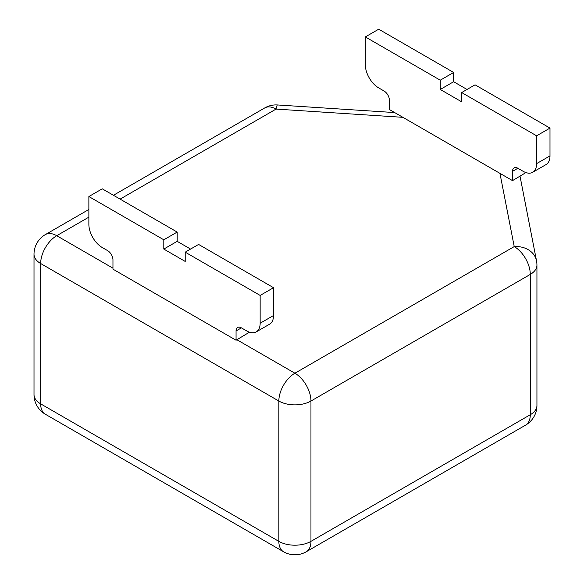 <?xml version="1.0" encoding="UTF-8"?>
<svg xmlns="http://www.w3.org/2000/svg" width="584" height="584" viewBox="0 0 584 584"><rect width="100%" height="100%" fill="white"/><g stroke="black" fill="none" stroke-linecap="round" stroke-linejoin="round"><path stroke-width="0.88" d="M402.894 117.326L276.049 109.084A22.71 2.073 -86.3 0 1 277.517 104.959A22.71 22.71 0 0 0 264.691 107.96L113.449 195.275M536.937 405.464A22.71 13.111 180 0 1 530.287 414.735A22.71 13.111 -120 0 1 525.585 425.13A22.71 22.71 0 0 0 536.937 405.464L536.937 265.136A22.71 22.71 0 0 0 536.521 260.793A22.71 18.425 169 0 0 514.227 246.594L499.948 173.36M512.518 180.624L512.518 171.353A7.57 4.373 60 0 1 514.088 167.885A7.57 4.373 60 0 1 517.877 168.258L523.227 171.353A18.922 10.928 -120 0 0 532.688 172.287A18.922 10.928 -120 0 0 536.608 163.622L536.608 135.809L549.989 128.086L475.055 84.826L461.674 92.549L461.674 101.82L440.263 89.462L453.644 81.731L453.644 72.46L378.709 29.2L365.328 36.923L365.328 64.736A18.922 10.928 -120 0 0 378.709 87.914L384.06 91.002A7.57 4.373 60 0 1 389.419 100.273L389.419 109.544L512.518 180.624L525.899 172.579M532.688 172.287L546.069 164.564A18.922 10.928 -120 0 0 549.989 155.899L549.989 128.086M467.025 89.462L453.644 81.731M536.608 135.809L461.674 92.549M440.263 89.462L440.263 80.191L453.644 72.46M440.263 80.191L365.328 36.923M236.06 330.96A7.57 4.373 60 0 1 237.63 327.5A7.57 4.373 60 0 1 241.418 327.872L246.769 330.96A18.922 10.928 -120 0 0 256.23 331.902A18.922 10.928 -120 0 0 260.15 323.237L260.15 295.424L185.216 252.164L185.216 261.435L163.805 249.069L163.805 239.798L88.87 196.538L88.87 224.351A18.922 10.928 -120 0 0 102.251 247.528L107.602 250.616A7.57 4.373 60 0 1 112.96 259.887L112.96 269.158L236.06 340.231L236.06 330.96L241.418 327.872M236.06 340.231L249.441 332.194M88.87 196.538L102.251 188.814L177.186 232.074L163.805 239.798M163.805 249.069L177.186 241.345L177.186 232.074M190.566 249.069L177.186 241.345M185.216 252.164L198.596 244.433L273.531 287.7L260.15 295.424M256.23 331.902L269.611 324.171A18.922 10.928 -120 0 0 273.531 315.513L273.531 287.7M88.87 217.146L56.721 235.71L112.96 268.18M236.914 339.742L294.905 373.22L514.227 246.594A22.71 13.111 60 0 1 530.287 274.407L310.958 401.033A22.71 13.111 -120 0 0 294.905 373.22A22.71 13.111 120 0 0 278.845 401.033L40.661 263.523A22.71 13.111 180 0 1 34.011 254.252A22.71 22.71 0 0 1 45.362 234.586A22.71 13.111 -120 0 1 56.721 235.71A22.71 13.111 120 0 0 40.661 263.523L40.661 403.851L278.845 541.361L278.845 401.033A22.71 13.111 180 0 0 310.958 401.033L310.958 541.361A22.71 13.111 180 0 1 278.845 541.361A22.71 13.111 120 0 0 283.547 551.756A22.71 22.71 0 0 0 306.257 551.756A22.71 13.111 60 0 0 310.958 541.361L530.287 414.735L530.287 274.407A22.71 13.111 180 0 0 536.937 265.136M264.691 107.96A22.71 13.111 -120 0 1 276.049 109.084L120.1 199.115M283.547 551.756L45.362 414.246A22.71 13.111 120 0 1 40.661 403.851A22.71 13.111 180 0 1 34.011 394.58L34.011 254.252M536.608 163.622L549.989 155.899M512.518 171.353L517.877 168.258M260.15 323.237L273.531 315.513M88.87 209.466L45.362 234.586M394.667 112.573L277.517 104.959M536.521 260.793L520.037 176.28M525.585 425.13L306.257 551.756M34.011 394.58A22.71 22.71 0 0 0 45.362 414.246"/></g></svg>
